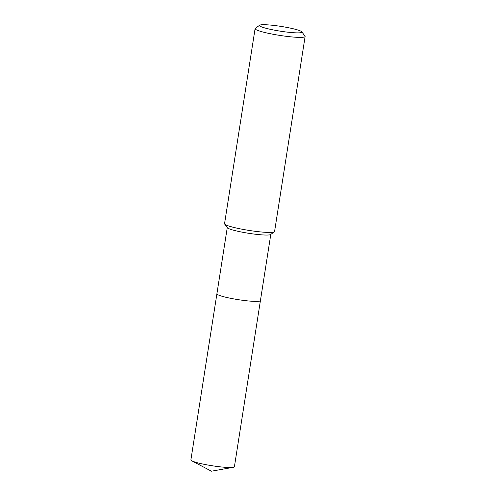 <?xml version="1.0" encoding="UTF-8"?>
<svg xmlns="http://www.w3.org/2000/svg" width="496" height="496" viewBox="0 0 496 496"><rect width="100%" height="100%" fill="white"/><g stroke="black" fill="none" stroke-linecap="round" stroke-linejoin="round"><path stroke-width="0.74" d="M301.804 31.818L305.003 36.152A25.315 2.84 -171.1 0 1 305.114 36.493L274.567 231.545A25.315 2.84 -171.1 0 1 274.362 231.837L270.63 234.521A22.029 2.468 -171.1 0 1 248.992 233.349A22.029 2.468 -171.1 0 1 227.459 227.831A22.029 2.468 -171.1 0 1 227.385 227.745L224.657 224.049A25.315 2.84 -171.1 0 1 224.545 223.708L255.087 28.663A25.315 2.84 -171.1 0 1 255.297 28.371L259.668 25.222A21.458 2.406 -171.1 0 1 280.748 26.362A21.458 2.406 -171.1 0 1 301.729 31.738A21.458 2.406 -171.1 0 1 301.804 31.818A21.458 2.406 -171.1 0 1 283.03 31.57A21.458 2.406 -171.1 0 1 259.656 25.842A21.458 2.406 -171.1 0 1 259.668 25.222M260.251 300.247A22.029 2.468 -171.1 0 1 260.419 300.626A22.029 2.468 -171.1 0 1 239.828 299.894A22.029 2.468 -171.1 0 1 217.068 294.196A22.029 2.468 -171.1 0 1 216.901 293.812L190.886 459.922A22.029 2.468 -171.1 0 0 191.053 460.307A22.029 2.468 -171.1 0 0 191.84 460.846A22.029 2.468 -171.1 0 0 212.263 465.769A22.029 2.468 -171.1 0 0 233.219 467.325A22.029 2.468 -171.1 0 0 234.41 466.736L260.419 300.626A22.029 2.468 -171.1 0 1 239.828 299.894A22.029 2.468 -171.1 0 1 217.068 294.196A22.029 2.468 -171.1 0 1 216.901 293.812L227.267 227.59M274.362 231.837A25.315 2.84 -171.1 0 1 249.488 230.491A25.315 2.84 -171.1 0 1 224.738 224.149A25.315 2.84 -171.1 0 1 224.657 224.049M305.114 36.493A25.315 2.84 -171.1 0 1 281.449 35.656A25.315 2.84 -171.1 0 1 255.279 29.103A25.315 2.84 -171.1 0 1 255.087 28.663M270.791 234.403L260.419 300.626M191.84 460.846L211.414 471.2L233.219 467.325"/></g></svg>
